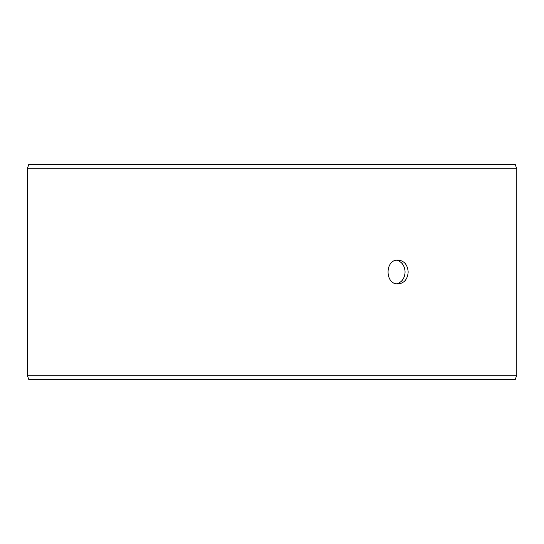<?xml version="1.0" encoding="UTF-8"?>
<svg xmlns="http://www.w3.org/2000/svg" width="544" height="544" viewBox="0 0 544 544"><rect width="100%" height="100%" fill="white"/><g stroke="black" fill="none" stroke-linecap="round" stroke-linejoin="round"><path stroke-width="0.82" d="M27.234 375.176L28.805 379.474L27.2 375.176L27.2 168.824L28.764 164.526L515.236 164.526L516.8 168.824L27.234 168.824L27.234 375.176L516.8 375.176L516.8 168.824M28.805 164.526L27.234 168.824M28.805 379.474L515.236 379.474L516.8 375.176M396.542 283.805C401.86 282.377 404.709 278.44 405.09 272C404.716 265.574 401.866 261.637 396.542 260.195M408.17 272C407.612 279.256 404.246 283.234 398.079 283.941C384.71 284.675 384.717 259.318 398.079 260.059C404.246 260.76 407.606 264.738 408.17 272"/></g></svg>
